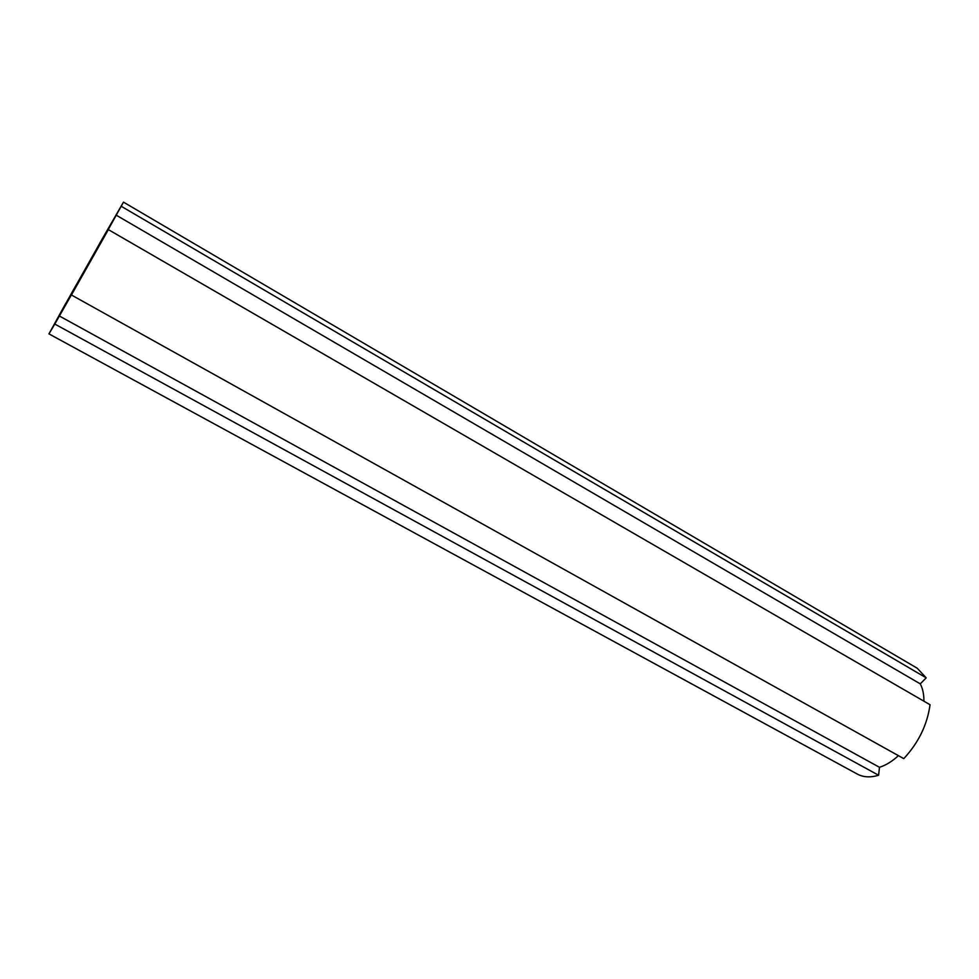 <?xml version="1.0" encoding="UTF-8"?>
<svg xmlns="http://www.w3.org/2000/svg" width="979" height="979" viewBox="0 0 979 979"><rect width="100%" height="100%" fill="white"/><g stroke="black" fill="none" stroke-linecap="round" stroke-linejoin="round"><path stroke-width="1.47" d="M65.801 303.466L99.748 243.355M72.495 291.509L118.532 210.864L78.332 282.723L53.882 325.163L72.495 291.509M48.95 333.888L54.8 324.049L878.591 775.246C870.441 777.705 863.368 777.326 857.371 774.108L48.95 333.888L65.728 303.429M923.919 701.209C923.968 694.38 922.756 688.592 920.272 683.868L926.195 677.847L917.25 668.241L123.476 202.139L99.687 243.318M54.8 324.049L73.755 290.763L71.43 294.997L903.776 758.639C918.51 742.767 927.272 724.803 930.05 704.745L108.363 229.624L104.973 235.498L123.476 202.139M878.591 775.246L879.485 767.303C885.86 765.272 892.175 761.393 898.404 755.653M71.43 294.997L108.363 229.624M91.855 258.835L91.218 258.48M121.298 206.312L926.195 677.847M116.244 215.184L920.272 683.868M59.315 315.972L879.485 767.303"/></g></svg>
